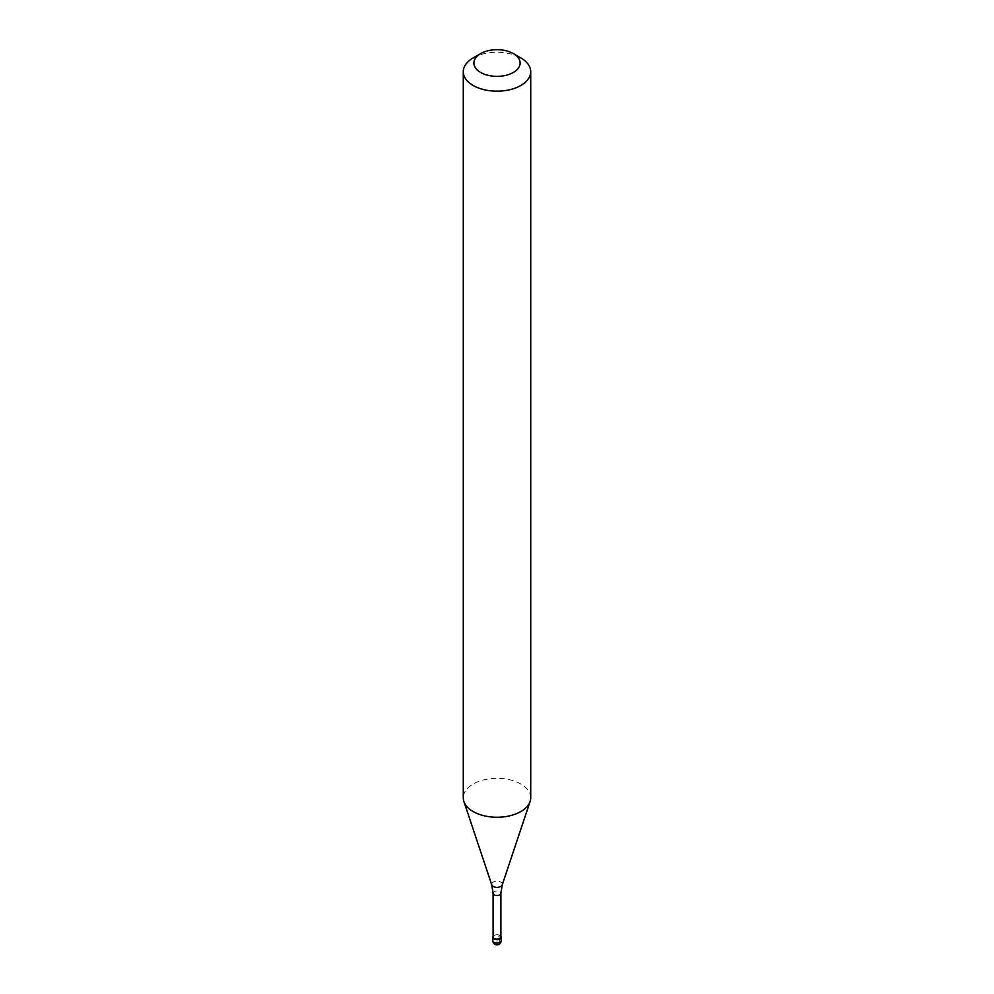 <?xml version="1.0" encoding="UTF-8"?>
<svg xmlns="http://www.w3.org/2000/svg" width="994" height="994" viewBox="0 0 994 994"><rect width="100%" height="100%" fill="white"/><g stroke="black" fill="none" stroke-linecap="round" stroke-linejoin="round"><path stroke-width="0.75" stroke-dasharray="4.97 3.73" d="M493.111 936.298A4.2 2.423 180 0 1 494.03 935.503A4.2 2.423 180 0 1 500.889 936.298A4.2 2.423 0 0 0 499.97 935.503A4.2 2.423 0 0 0 494.03 935.503L494.03 935.503A4.2 2.423 0 0 0 493.111 936.298M500.889 936.969A3.889 2.249 0 0 0 499.746 935.379A3.889 2.249 0 0 0 494.254 935.379L494.254 935.379A3.889 2.249 0 0 0 493.111 936.969M530.721 797.784A33.721 19.47 0 0 0 509.91 779.805A33.721 19.47 0 0 0 473.156 784.03A33.721 19.47 0 0 0 463.279 797.784M473.156 57.938A33.721 19.47 180 0 1 520.844 57.938M499.97 938.945L499.97 935.503L497 937.218L497 944.089A4.2 2.423 120 0 0 499.97 938.945M501.2 940.659A4.2 2.423 0 0 0 498.615 938.411A4.2 2.423 0 0 0 494.03 938.945A4.2 2.423 0 0 0 492.8 940.659M493.111 893.271A3.889 2.249 180 0 1 494.254 891.68A3.889 2.249 180 0 1 498.491 891.196A3.889 2.249 180 0 1 500.889 893.271M502.243 884.871A5.33 3.081 0 0 0 499.497 881.566A5.33 3.081 0 0 0 493.223 882.113A5.33 3.081 0 0 0 491.757 884.871"/><path stroke-width="1.49" d="M499.97 938.945A4.2 2.423 180 0 1 495.385 939.467A4.2 2.423 180 0 1 492.8 937.218A4.2 2.423 180 0 1 493.111 936.298A4.2 2.423 0 0 0 494.664 939.243A4.2 2.423 0 0 0 499.97 938.945A4.2 2.423 0 0 0 500.889 936.298A4.2 2.423 180 0 1 501.2 937.218A4.2 2.423 180 0 1 499.97 938.945M493.111 936.969A3.889 2.249 0 0 0 495.509 939.032A3.889 2.249 0 0 0 499.746 938.547A3.889 2.249 0 0 0 500.889 936.969L500.889 893.271A3.889 2.249 180 0 1 499.746 894.849A3.889 2.249 180 0 1 495.509 895.346A3.889 2.249 180 0 1 493.111 893.271L493.111 936.969M463.279 71.705L463.279 797.784A33.721 19.47 0 0 0 463.887 801.475A33.721 19.47 0 0 0 487.122 816.409A33.721 19.47 0 0 0 520.844 811.551A33.721 19.47 0 0 0 530.113 801.475A33.721 19.47 0 0 0 530.721 797.784L530.721 71.705A33.721 19.47 180 0 1 520.844 85.472A33.721 19.47 180 0 1 484.09 89.696A33.721 19.47 180 0 1 463.279 71.705A33.721 19.47 180 0 1 473.156 57.938L480.661 53.601A23.098 13.332 180 0 1 513.339 53.601A23.098 13.332 180 0 1 513.339 72.463A23.098 13.332 180 0 1 480.661 72.463A23.098 13.332 180 0 1 480.661 53.601L473.156 57.938M513.339 53.601L520.844 57.938A33.721 19.47 180 0 1 530.721 71.705M492.8 937.218L492.8 940.659A4.2 2.423 0 0 0 495.385 942.896A4.2 2.423 0 0 0 499.97 942.374A4.2 2.423 0 0 0 501.2 940.659L501.2 937.218M493.111 893.271L491.757 884.871A5.33 3.081 0 0 0 495.434 887.232A5.33 3.081 0 0 0 500.777 886.462A5.33 3.081 0 0 0 502.243 884.871L500.889 893.271M492.8 940.659A4.2 4.2 0 0 0 499.1 944.3A4.2 4.2 0 0 0 501.2 940.659M491.757 884.871L463.887 801.475M502.243 884.871L530.113 801.475"/></g></svg>
